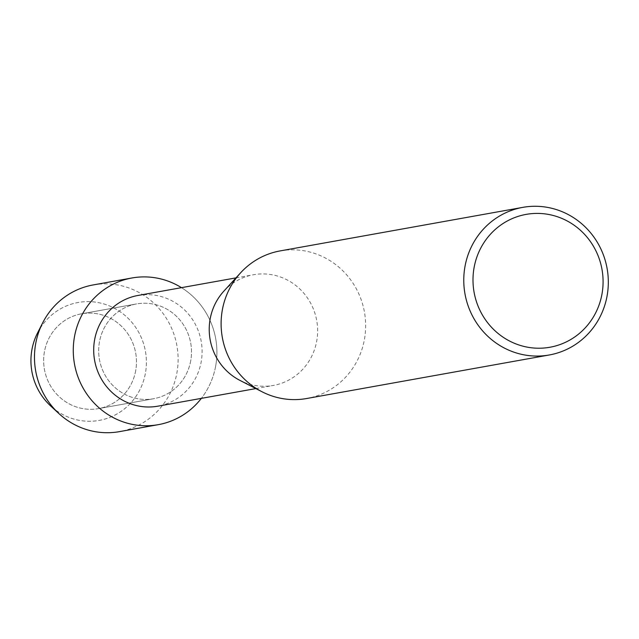 <?xml version="1.0" encoding="UTF-8"?>
<svg xmlns="http://www.w3.org/2000/svg" width="639" height="639" viewBox="0 0 639 639"><rect width="100%" height="100%" fill="white"/><g stroke="black" fill="none" stroke-linecap="round" stroke-linejoin="round"><path stroke-width="0.48" stroke-dasharray="3.19 2.4" d="M135.668 370.788A48.157 46.359 -100.2 0 1 98.566 408.601A48.157 46.359 -100.2 0 1 44.458 351.61A48.157 46.359 -100.2 0 1 81.552 313.797A48.157 46.359 -100.2 0 1 135.668 370.788A48.157 46.359 -100.2 0 1 98.566 408.601A48.157 46.359 -100.2 0 1 44.458 351.61A48.157 46.359 -100.2 0 1 81.552 313.797A48.157 46.359 -100.2 0 1 135.668 370.788M40.153 328.358A59.89 57.662 -100.2 0 1 110.092 306.193A59.89 57.662 -100.2 0 1 145.388 373.376A59.89 57.662 -100.2 0 1 54.69 409.343M190.694 360.915A48.157 46.359 -100.2 0 1 153.592 398.728A48.157 46.359 -100.2 0 1 99.484 341.737A48.157 46.359 -100.2 0 1 136.586 303.924A48.157 46.359 -100.2 0 1 190.694 360.915A48.157 46.359 -100.2 0 1 153.592 398.728A48.157 46.359 -100.2 0 1 99.484 341.737A48.157 46.359 -100.2 0 1 136.586 303.924A48.157 46.359 -100.2 0 1 190.694 360.915M137.968 295.466A56.24 54.139 -100.2 0 1 201.157 362.017A56.24 54.139 -100.2 0 1 157.833 406.18M215.655 366.163A74.515 71.736 -100.2 0 1 201.349 398.369A74.515 71.736 -100.2 0 0 215.655 366.163A74.515 71.736 -100.2 0 0 181.476 287.662A74.515 71.736 -100.2 0 1 215.655 366.163M223.826 291.184A56.24 54.139 -100.2 0 1 253.491 274.738A56.24 54.139 -100.2 0 1 316.68 341.29A56.24 54.139 -100.2 0 1 273.356 385.445A56.24 54.139 -100.2 0 1 239.825 380.333M280.138 250.911A74.987 72.191 -100.2 0 1 364.39 339.644A74.987 72.191 -100.2 0 1 306.624 398.52M37.517 333.015A59.89 57.662 -100.2 0 1 107.64 305.21A59.89 57.662 -100.2 0 1 145.388 373.376A59.89 57.662 -100.2 0 1 107.464 418.273A59.89 57.662 -100.2 0 1 50.593 405.893M93.134 284.946A74.515 71.736 -100.2 0 1 176.859 373.128A74.515 71.736 -100.2 0 1 119.453 431.637M98.566 408.601L153.592 398.728L98.566 408.601M255.856 388.584L273.356 385.445M235.991 277.877L253.491 274.738M81.552 313.797L136.586 303.924L81.552 313.797"/><path stroke-width="0.96" d="M54.69 409.343A59.89 57.662 -100.2 0 1 31.95 349.525A59.89 57.662 -100.2 0 1 40.153 328.358M255.856 388.584L157.833 406.18A56.24 54.139 -100.2 0 1 94.644 339.621A56.24 54.139 -100.2 0 1 137.968 295.466L235.991 277.877M201.349 398.369A74.515 71.736 -100.2 0 1 115.204 418.593A74.515 71.736 -100.2 0 1 74.523 336.489A74.515 71.736 -100.2 0 1 181.476 287.662A74.515 71.736 -100.2 0 0 131.93 277.981A74.515 71.736 -100.2 0 0 74.523 336.489A74.515 71.736 -100.2 0 0 158.248 424.671A74.515 71.736 -100.2 0 0 201.349 398.369M549.284 354.98L306.624 398.52A74.987 72.191 -100.2 0 1 261.918 391.707L239.825 380.333A56.24 54.139 -100.2 0 1 210.167 318.893A56.24 54.139 -100.2 0 1 223.826 291.184L240.583 272.845A74.987 72.191 -100.2 0 1 280.138 250.911L522.798 207.363A74.987 72.191 -100.2 0 1 607.05 296.105A74.987 72.191 -100.2 0 1 549.284 354.98A74.987 72.191 -100.2 0 1 465.032 266.239A74.987 72.191 -100.2 0 1 522.798 207.363M261.918 391.707A74.987 72.191 -100.2 0 1 222.372 309.787A74.987 72.191 -100.2 0 1 240.583 272.845M601.946 294.252A67.486 64.97 -100.2 0 1 525.913 346.873A67.486 64.97 -100.2 0 1 474.13 267.374A67.486 64.97 -100.2 0 1 550.163 214.76A67.486 64.97 -100.2 0 1 601.946 294.252M158.248 424.671L119.453 431.637A74.515 71.736 -100.2 0 1 58.924 413.585L50.593 405.893A59.89 57.662 -100.2 0 1 31.95 349.525A59.89 57.662 -100.2 0 1 37.517 333.015L42.653 322.911A74.515 71.736 -100.2 0 1 93.134 284.946L131.93 277.981M58.924 413.585A74.515 71.736 -100.2 0 1 35.728 343.447A74.515 71.736 -100.2 0 1 42.653 322.911"/></g></svg>
